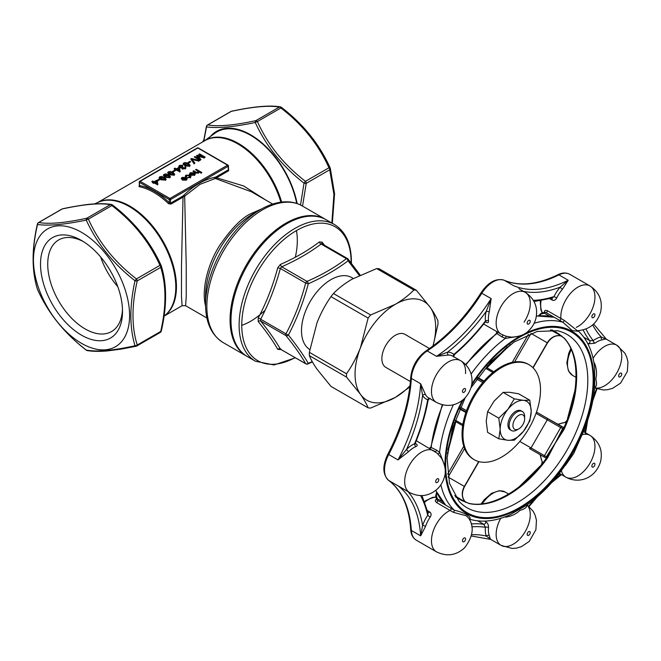 <?xml version="1.0" encoding="UTF-8"?>
<svg xmlns="http://www.w3.org/2000/svg" width="661" height="661" viewBox="0 0 661 661"><rect width="100%" height="100%" fill="white"/><g stroke="black" fill="none" stroke-linecap="round" stroke-linejoin="round"><path stroke-width="0.99" d="M117.774 286.651A52.888 30.53 60 0 1 100.662 257.013M228.466 168.729A65.786 37.983 60 0 1 228.632 168.886L228.615 170.802L216.535 177.776A0.876 0.504 -120 0 1 216.13 176.867L214.883 177.338C204.48 179.305 194.136 185.278 183.849 195.251L182.601 196.226A0.876 0.504 60 0 0 183.014 197.135L184.675 196.168L186.228 265.664L186.245 296.368L185.617 305.721L206.91 318.007M359.278 275.397L348.091 260.789C336.705 269.44 323.436 277.099 308.299 283.767C303.473 301.912 296.847 319.007 288.403 335.044A2.19 0.628 -152.4 0 1 285.965 333.83C294.393 317.982 300.953 301.061 305.655 283.065L280.363 268.465C275.53 286.387 268.969 303.308 260.674 319.23A2.19 0.62 27.2 0 0 258.228 318.024L258.228 321.577C266.523 331.764 273.026 341.018 277.736 349.33L280.396 349.562A2.19 1.099 65.8 0 1 280.528 349.215M258.228 318.024C266.507 302.284 273.01 285.527 277.736 267.746L280.396 264.441C295.12 258.005 308.125 250.502 319.412 241.918L322.072 242.149L324.534 245.289M462.964 434.641A54.822 31.654 -60 0 1 486.901 379.472A54.822 31.654 -60 0 1 529.147 364.789A54.822 31.654 -60 0 1 529.147 428.088A54.822 31.654 -60 0 1 474.325 459.742A54.822 31.654 -60 0 1 462.964 434.641M230.995 320.411A78.94 45.576 -60 0 1 265.458 240.968A78.94 45.576 -60 0 1 326.294 219.816L334.408 224.5A78.94 45.576 -60 0 0 273.571 245.652A78.94 45.576 -60 0 0 239.108 325.096A78.94 45.576 -60 0 0 255.46 361.237L247.346 356.552A78.94 45.576 -60 0 1 230.995 320.411M312.413 361.939L307.886 363.971A2.19 1.091 -113.8 0 0 308.299 363.352A2.19 1.884 150 0 1 305.655 363.641C300.953 355.37 294.393 346.034 285.965 335.614A2.19 1.545 141.2 0 0 288.403 335.044C296.83 345.62 303.465 355.056 308.299 363.352L312.223 361.6M309.811 349.562A41.668 24.052 -60 0 1 301.499 330.682A41.668 24.052 -60 0 1 319.684 288.75A41.668 24.052 -60 0 1 351.792 277.587L353.305 278.463M258.228 321.577A2.19 1.562 -38.6 0 1 260.674 321.015L260.674 319.23L285.965 333.83A2.19 1.264 120 0 0 285.965 335.614L260.674 321.015C268.969 331.359 275.53 340.696 280.363 349.033A2.19 1.876 -30.4 0 0 277.736 349.33M277.736 267.746L280.363 268.465L281.71 266.796L307.001 281.396A2.19 1.264 120 0 0 305.655 283.065L308.299 283.767A2.19 1.091 -113.8 0 0 307.001 281.396C321.998 274.893 335.127 267.308 346.389 258.658L321.097 244.049C309.703 252.634 296.566 260.211 281.71 266.796A2.19 1.099 65.8 0 1 280.396 264.441M409.969 385.801A57.011 32.918 -60 0 1 395.361 397.401A57.011 32.918 -60 0 1 360.452 394.286C364.046 399.467 366.607 403.987 368.119 407.845L330.971 386.396L317.032 369.218C313.43 364.029 310.877 359.51 309.356 355.651A64.687 37.347 -60 0 1 309.356 352.321L317.032 322.667C320.783 313.24 325.427 304.556 330.971 296.624A64.687 37.347 -60 0 1 333.466 293.517C338.482 288.303 344.637 283.544 351.949 279.231L376.687 268.564A64.687 37.347 -60 0 1 379.191 268.787L416.339 290.237A64.687 37.347 120 0 0 413.844 290.014C408.754 295.285 402.59 300.044 395.361 304.3A57.011 32.918 -60 0 1 430.278 307.415A57.011 32.918 -60 0 1 432.938 346.025M474.325 459.742L473.392 459.205A54.822 31.654 -60 0 1 462.039 434.103A54.822 31.654 -60 0 1 485.967 378.935A54.822 31.654 -60 0 1 528.213 364.252L529.147 364.789M410.407 381.562L385.826 367.376A19.078 11.014 -60 0 1 381.868 358.642A19.078 11.014 -60 0 1 390.197 339.44A19.078 11.014 -60 0 1 404.904 334.326L429.485 348.521M360.452 347.736A57.011 32.918 -60 0 1 395.361 304.3L370.614 314.966A64.687 37.347 120 0 0 368.119 318.073L360.452 347.736C356.7 357.155 352.057 365.839 346.513 373.771A64.687 37.347 120 0 0 346.513 377.101L360.452 394.286A57.011 32.918 -60 0 1 360.452 347.736M368.119 407.845A64.687 37.347 120 0 0 370.614 408.068L395.361 397.401L409.837 386.933M433.071 345.926L437.946 324.311A64.687 37.347 120 0 0 437.946 320.982C436.425 317.106 433.872 312.587 430.278 307.415L416.339 290.237M346.513 377.101L309.356 355.651M370.614 314.966L333.466 293.517M413.844 290.014L376.687 268.564M346.513 373.771L309.356 352.321M368.119 318.073L330.971 296.624M509.482 392.279L518.621 393.774L529.808 400.227L523.438 400.335A21.929 12.658 120 0 0 507.937 409.291L498.799 418.132L500.179 429.27A21.929 12.658 -60 0 1 507.937 409.291L514.308 398.847L503.12 392.386L509.482 392.279M524.652 418.727A8.287 4.784 120 0 0 518.786 415.339A8.287 4.784 120 0 0 512.928 425.494A8.287 4.784 120 0 0 518.786 428.882A8.287 4.784 120 0 0 524.652 418.727L524.652 416.546A10.964 6.329 -60 0 0 522.38 411.522L521.174 410.828A10.964 6.329 -60 0 0 515.687 411.365A10.964 6.329 -60 0 0 508.524 421.032A10.964 6.329 -60 0 0 510.209 429.815L511.416 430.518A10.964 6.329 -60 0 1 509.738 421.726A10.964 6.329 -60 0 1 516.902 412.067A10.964 6.329 -60 0 1 522.38 411.522M518.786 428.882L516.902 429.972A10.964 6.329 -60 0 1 511.416 430.518M529.808 400.227L531.196 411.365L529.808 420.908L523.438 431.352L514.308 440.193L507.937 440.3L498.799 438.813L500.179 429.27A21.929 12.658 120 0 0 507.937 440.3A21.929 12.658 120 0 0 523.438 431.352A21.929 12.658 120 0 0 531.196 411.365A21.929 12.658 120 0 0 523.438 400.335L514.308 398.847M498.799 438.813L487.611 432.352L486.223 421.214L487.611 411.679L493.982 401.235L503.12 392.386M498.799 418.132L487.611 411.679M252.998 213.891L260.484 209.57A77.659 44.841 -60 0 0 205.571 304.68L205.571 296.037A67.075 38.726 120 0 1 252.998 213.891L260.484 209.57C269.828 204.166 278.868 201.588 287.601 201.82C292.922 202.018 297.764 203.373 302.143 205.877A78.94 45.576 120 0 0 223.203 251.453A78.94 45.576 120 0 0 223.203 342.613L246.421 356.015A78.94 45.576 -60 0 1 234.316 292.757A78.94 45.576 -60 0 1 285.891 223.187A78.94 45.576 -60 0 1 325.361 219.278L302.143 205.877M83.369 241.595A52.888 30.53 -120 0 0 58.68 239.943A52.888 30.53 -120 0 0 58.68 301.011A52.888 30.53 -120 0 0 111.569 331.549A52.888 30.53 -120 0 0 122.475 309.348M81.526 240.488L81.518 240.48A57.978 33.48 60 0 1 122.516 311.496A57.978 33.48 60 0 1 81.518 335.168A57.978 33.48 60 0 1 40.519 264.152A57.978 33.48 60 0 1 81.518 240.48M165.151 179.387L163.672 178.164L160.086 177.875M173.727 174.438L172.248 173.215L168.662 172.926M189.17 165.523L187.691 164.3L184.105 164.011M194.309 174.248L193.97 173.868L192.054 174.975M186.105 179.007L185.361 178.305L182.329 178.561M178.924 170.431L178.553 168.786L177.313 169.505M169.439 176.908L167.96 175.686L164.374 175.405M156.616 183.304L156.252 181.668L155.013 182.378M86.294 350.099L86.244 350.123A2.19 2.19 0 0 0 87.269 350.57L87.269 350.57A2.19 2.016 -81.2 0 1 86.261 350.074C96.853 352.065 113.097 350.611 135.001 345.72C129.49 327.443 129.49 305.779 135.001 280.735L136.447 278.917A2.19 1.264 60 0 1 137.224 280.917C131.58 305.556 131.58 326.922 137.224 345.009A2.19 1.264 60 0 1 136.769 346.009A2.19 1.264 60 0 1 136.447 346.108A2.19 1.314 -101.9 0 1 136.125 346.257A2.19 1.314 -101.9 0 1 135.001 345.72A2.19 1.57 -16.3 0 0 137.224 345.009L160.722 331.442C166.357 306.82 166.357 285.453 160.722 267.35L137.224 280.917A2.19 0.868 12.3 0 1 135.001 280.735C113.246 263.772 96.993 243.562 86.261 220.105A2.19 1.314 -101.9 0 1 86.831 218.221A2.19 1.264 60 0 1 88.384 219.121C98.72 242.256 114.741 262.194 136.447 278.917L159.945 265.35C149.51 242.1 133.481 222.162 111.874 205.554L112.444 204.984C134.323 221.749 150.568 241.959 161.185 265.623A2.19 0.793 -24.9 0 0 161.16 265.532C150.617 242.017 134.39 221.815 112.461 204.935A2.19 2.19 0 0 0 111.436 204.489L111.436 204.489A2.19 2.016 -81.2 0 1 112.411 204.96M86.244 350.123L86.261 350.074C64.241 333.136 47.989 312.926 37.52 289.444A2.19 0.793 -24.9 0 0 37.545 289.535C48.088 313.05 64.324 333.243 86.244 350.123M61.936 209.05L38.437 222.617A2.19 2.19 0 0 0 37.396 224.046A2.19 0.868 12.3 0 0 37.52 224.459C48.137 226.087 64.381 224.633 86.261 220.105A2.19 0.793 -24.9 0 1 88.384 219.121L111.874 205.554A2.19 1.264 60 0 0 110.329 204.662C99.985 202.828 83.964 204.257 62.258 208.95A2.19 1.314 -101.9 0 1 62.58 208.802A2.19 2.19 0 0 0 61.936 209.05A2.19 1.264 60 0 1 62.258 208.95L38.759 222.517C49.195 224.335 65.224 222.906 86.831 218.221L110.329 204.662A2.19 2.016 -81.2 0 1 111.436 204.489C106.099 203.588 99.423 203.464 91.416 204.117C87.5 204.323 73.561 206.348 62.58 208.802M81.518 232.325A67.976 39.247 60 0 1 123.153 339.614A67.976 39.247 60 0 1 39.891 291.542A67.976 39.247 60 0 1 81.518 232.325M331.847 223.021L333.921 194.433L329.732 169.77A2.19 1.264 -120 0 0 328.963 167.77C318.536 144.536 302.515 124.599 280.892 107.974L281.462 107.404C303.3 124.119 319.552 144.329 330.203 168.043A2.19 0.793 -24.9 0 0 330.178 167.952C325.642 157.938 319.99 148.304 313.207 139.066L298.64 122.401L281.47 107.355A2.19 2.19 0 0 0 280.454 106.908L280.454 106.908A2.19 2.016 -81.2 0 1 281.429 107.379M300.515 205.001L304.019 183.155C282.305 166.25 266.061 146.04 255.278 122.525A2.19 0.793 -24.9 0 1 257.393 121.541L280.892 107.974A2.19 1.264 -120 0 0 279.339 107.082A2.19 2.016 -81.2 0 1 280.454 106.908C269.911 105.025 253.626 106.471 231.598 111.222A2.19 2.19 0 0 0 230.953 111.469L207.455 125.036A2.19 2.19 0 0 0 206.406 126.466L203.985 139.165C203.497 140.884 202.696 142.016 201.588 142.561M231.598 111.222A2.19 1.314 -101.9 0 0 231.276 111.37C252.899 106.685 268.92 105.256 279.339 107.082L255.848 120.641A2.19 1.314 -101.9 0 0 255.278 122.525C233.432 127.052 217.188 128.498 206.538 126.879A2.19 2.016 -81.2 0 1 207.777 124.937C218.196 126.755 234.225 125.326 255.848 120.641A2.19 1.264 -120 0 1 257.393 121.541C267.821 144.776 283.842 164.713 305.465 181.337L328.963 167.77A2.19 0.793 -24.9 0 1 330.178 167.952A2.19 2.19 0 0 1 330.293 168.258A2.19 1.57 -16.3 0 0 330.203 168.043M160.053 177.693L160.425 177.165L161.532 179.04L164.787 179.676L165.151 179.032L163.672 177.809L160.425 177.528M168.629 172.744L169.001 172.215L170.108 174.091L173.364 174.727L173.727 174.074L172.248 172.851L169.001 172.571M184.072 163.829L184.436 163.3L185.543 165.176L188.806 165.812L189.17 165.167L187.691 163.936L184.436 163.655M194.342 174.058L193.97 173.513L191.682 174.826L193.805 174.76L193.97 173.868M182.296 178.387L182.75 177.759L183.097 179.28L185.675 179.453L185.361 177.949L182.75 178.123M185.675 179.453L186.138 178.825M178.553 168.431L177.008 169.323L179.015 170.488L178.553 168.786M164.341 175.223L164.713 174.694L165.82 176.57L169.076 177.206L169.439 176.553L167.96 175.33L164.713 175.049M156.252 181.304L154.707 182.205L156.715 183.361L156.252 181.668M37.388 288.989A2.19 1.57 -16.3 0 0 37.429 289.221A2.19 1.57 -16.3 0 0 37.52 289.444C31.745 270.911 31.745 249.247 37.52 224.459A2.19 2.016 -81.2 0 1 38.759 222.517A2.19 1.264 60 0 0 38.437 222.617M157.062 180.346L159.136 179.148L159.78 179.519L157.706 180.717L157.062 180.346L157.706 180.717M161.557 176.388L164.382 177.396L166.126 179.156L165.424 180.056L160.813 179.453L159.078 177.685L159.78 176.793L161.557 176.388M170.141 171.43L172.967 172.438L174.702 174.207L174 175.099L169.39 174.504L167.654 172.736L168.357 171.843L170.141 171.43M179.561 165.374L182.866 165.283L180.18 165.762L180.189 167.035L182.659 166.721L183.229 167.134L182.923 168.291L184.576 168.258L184.65 167.216L185.435 166.853L185.948 167.696L185.237 168.613L182.238 168.712L181.891 167.638L179.47 167.448L178.751 166.448L179.561 165.374M185.237 168.613L182.238 169.067L181.891 167.638M182.576 167.844L182.923 168.291M182.221 165.737L180.18 165.762L180.189 167.035M185.576 162.523L188.402 163.523L190.145 165.291L189.443 166.192L184.832 165.589L183.089 163.821L183.791 162.928L185.576 162.523M189.567 177.206L189.22 175.719L186.666 175.504L186.609 176.603L185.824 176.974L185.278 176.099L185.997 175.14L189.922 175.297L191.004 176.545L190.211 177.578L187.327 177.759L190.029 176.594M189.22 175.719L186.666 175.504L186.609 176.966L185.824 177.33L185.303 176.272M190.294 173.744L190.409 174.438L189.633 174.801L190.194 172.719L194.185 172.81L195.243 174.074L194.45 175.132L190.327 174.868L193.326 173.141L190.822 173.099L190.409 174.083L189.633 174.446L189.352 173.967M198.011 172.331L197.73 170.976L195.549 169.712L196.259 169.299L201.836 172.521L201.118 172.934L199.085 171.753L198.498 173.157L195.54 173.042L192.971 171.199L193.69 170.786L196.218 172.248L198.011 172.331L198.449 171.736M199.085 171.753L198.498 172.794L195.54 172.678L192.971 171.199M182.106 177.388L186.071 177.536L187.121 178.842L186.319 179.825L182.411 179.709L181.304 178.462L182.106 177.388M187.121 179.04L186.319 180.18L182.411 180.073L181.321 178.635M198.804 154.344L199.589 153.889L205.166 157.111L203.985 157.789L197.755 155.93L200.977 159.524L199.804 160.202L194.235 156.988L195.02 156.533L199.738 159.26L196.507 155.674L197.325 155.195L203.522 157.07L198.804 154.344L202.225 156.674M190.699 159.028L191.55 158.533L199.374 160.458L198.523 160.945L191.797 159.177L194.871 163.052L194.02 163.548L190.699 159.028L194.02 163.548M187.939 162.515L190.013 161.317L190.657 161.689L188.583 162.887L187.939 162.515L188.583 162.887M174.215 168.538L174.934 168.125L176.289 168.91L178.718 167.506L179.437 167.919L180.222 171.43L179.718 171.72L176.289 169.737L175.578 170.15L174.859 169.737L175.578 169.323L174.215 168.902L175.264 169.505M172.504 171.43L174.578 170.232L175.215 170.604L173.141 171.802L172.504 171.43L173.141 171.802M165.853 173.909L168.679 174.917L170.414 176.677L169.712 177.578L165.101 176.983L163.366 175.215L164.068 174.322L165.853 173.909M151.914 181.42L152.633 181.007L153.988 181.792L156.417 180.387L157.136 180.8L157.921 184.303L157.417 184.593L153.988 182.61L153.269 183.023L152.559 182.61L153.269 182.205L151.914 181.775L152.964 182.378M87.269 350.57C92.482 351.47 99.1 351.594 107.123 350.958L121.426 349.074L136.125 346.257A2.19 2.19 0 0 0 136.769 346.009L160.268 332.442A2.19 1.264 60 0 0 160.722 331.442A2.19 0.868 12.3 0 0 161.309 331.012C167.035 306.093 167.018 284.37 161.276 265.838A2.19 1.57 -16.3 0 1 160.722 267.35A2.19 1.264 60 0 0 159.945 265.35A2.19 0.793 -24.9 0 1 161.16 265.532A2.19 2.19 0 0 1 161.276 265.838A2.19 1.57 -16.3 0 0 161.185 265.623M332.326 223.302L334.573 193.813L330.293 168.258A2.19 1.57 -16.3 0 1 329.732 169.77L306.241 183.337A2.19 0.868 12.3 0 1 304.019 183.155L305.465 181.337A2.19 1.264 -120 0 1 306.241 183.337L302.531 206.1M159.78 179.519L157.706 181.073M160.813 179.453L159.103 177.867M165.424 180.056L160.813 179.817M166.101 179.338L165.424 180.412M169.39 174.504L167.679 172.918M174 175.099L169.39 174.859M174.678 174.388L174 175.462M179.47 167.448L178.767 166.622M181.891 167.993L182.238 169.067L181.891 167.993L179.47 167.803M185.923 167.869L185.237 168.976M183.114 167.192L182.923 168.646M183.229 167.134L183.114 167.547M180.18 166.118L179.726 166.564M182.866 165.283L182.221 166.093M184.832 165.589L183.114 164.002M189.443 166.192L184.832 165.944M190.12 165.473L189.443 166.547M189.996 176.776L189.22 176.074M187.327 177.759L190.211 177.578M190.988 176.735L190.211 177.933M186.666 175.859L186.609 176.966M193.326 173.496L190.822 173.455L190.409 174.438M194.45 175.132L190.508 175.339M195.226 174.256L194.45 175.487M189.633 174.801L189.327 174.149M197.73 170.976L195.549 169.712M198.416 171.918L197.73 171.331M201.118 172.934L199.11 172.124M201.836 172.521L201.118 173.289M196.507 155.674L199.06 158.863M194.235 156.988L199.804 160.202M200.977 159.524L199.804 160.565M203.985 157.789L197.755 156.285M205.166 157.111L203.985 158.153M194.871 163.052L194.02 163.903M198.523 160.945L191.797 159.532M199.374 160.458L198.523 161.309M190.657 161.689L188.583 163.242M174.859 169.737L175.578 170.15M176.289 169.737L175.578 170.505M179.718 171.72L176.289 170.092M180.222 171.43L179.718 172.075M175.215 170.604L173.141 172.157M165.101 176.983L163.391 175.396M169.712 177.578L165.101 177.338M170.389 176.859L169.712 177.933M152.559 182.61L153.269 183.023M153.988 182.61L153.269 183.386M157.417 184.593L153.988 182.973M157.921 184.303L157.417 184.956M203.406 141.578L204.084 139.554A2.19 0.992 -170.9 0 1 203.985 139.165M206.406 126.466A2.19 0.868 -167.7 0 0 206.538 126.879L204.084 139.554L204.67 140.694M210.438 136.48A67.976 39.247 60 0 1 258.6 140.182A67.976 39.247 60 0 1 297.144 203.588M228.21 168.679L228.21 166.25L170.521 199.556L170.521 203.2L169.282 202.696L168.472 203.621L170.935 204.109A0.876 0.504 -120 0 1 170.521 203.2L182.601 196.226M139.207 185.733A0.876 0.504 60 0 1 139.107 185.733L139.091 186.658A0.876 0.644 -79.1 0 0 139.512 185.51A66.662 38.487 60 0 1 169.282 202.696L169.282 199.556A0.876 0.504 -60 0 1 169.902 198.482A0.876 0.504 60 0 1 170.521 199.556A0.876 0.504 180 0 1 169.282 199.556L139.512 182.37A0.876 0.504 180 0 1 139.512 181.651A0.876 0.504 60 0 1 140.132 181.296L169.902 198.482L227.591 165.176L197.813 147.99L140.132 181.296A0.876 0.504 120 0 0 139.512 182.37L139.512 185.295M204.216 141.024L214.858 133.258A67.323 38.867 60 0 1 261.756 143.305A67.323 38.867 60 0 1 296.69 203.431M183.849 195.251L184.675 196.168L199.986 184.336L215.296 178.487A0.876 0.644 80.1 0 1 214.883 177.338M272.696 204.067L251.403 191.773L215.296 178.487L216.535 177.776L243.645 185.956L266.292 200.374M164.068 316.132L182.106 305.721L181.478 296.541L181.486 266.292L183.014 197.135L170.935 204.109M319.412 241.918A2.19 1.413 53.4 0 0 321.097 244.049L322.444 244.173M360.138 275.001L348.099 259.071A2.19 2.19 0 0 0 347.488 258.542A2.19 1.264 120 0 1 347.736 258.773A2.19 1.545 141.2 0 1 348.099 259.071A2.19 1.545 141.2 0 1 348.091 260.789A2.19 1.421 -127.1 0 0 346.389 258.658A2.19 1.264 120 0 1 347.488 258.542L322.064 243.859A2.19 1.562 -38.6 0 1 322.072 242.149M307.886 363.971A2.19 2.19 0 0 1 305.903 363.864A2.19 1.264 -60 0 1 305.655 363.641L280.239 349.115L280.809 348.95M442.259 404.78L430.765 447.249L436.508 450.1L439.557 452.372L444.407 464.708M436.979 493.213L436.326 495.709L437.334 498.758A1.314 0.76 120 0 0 437.243 500.203L437.433 500.385A1.314 0.76 -60 0 1 437.491 501.517A1.314 0.76 -60 0 1 436.599 502.583C434.789 500.997 434.888 499.856 436.896 499.146M435.682 490.445L445.522 504.987L436.69 499.79L454.305 510.226C464.138 512.349 472.119 516.952 469.764 519.149M469.426 519.819L470.153 519.348C482.257 522.752 495.444 521.273 509.714 514.919L526.594 505.26C541.962 494.403 555.571 479.944 567.444 461.882L577.557 444.357C587.265 425.056 592.983 406.028 594.702 387.296L594.627 367.846C593 352.313 587.679 340.151 578.681 331.368L572.36 330.657L562.858 322.213L545.903 312.513L553.926 317.222L536.418 315.966M518.488 336.391L505.384 338.358L501.889 336.862L496.551 333.309L465.518 364.492M436.69 499.79L435.706 495.75L436.591 492.42M544.557 312.67C544.168 310.571 545.11 309.91 547.382 310.695A1.314 0.76 120 0 1 546.911 312A1.314 0.76 120 0 1 545.903 312.513L545.647 312.438A1.314 0.76 -60 0 0 544.441 313.24L541.293 313.892L541.029 313.339L538.575 315.768M462.675 425.667L455.842 421.718A1.314 0.76 120 0 0 456.082 420.561L455.123 420.313M468.17 503.178A1.314 1.058 103.1 0 1 468.798 503.459L455.545 496.907M563.684 337.746A1.314 1.058 -43.1 0 0 563.792 337.878C579.912 354.205 580.176 392.188 563.759 428.097L563.916 429.675L555.248 443.159L547.523 457.999A96.894 55.945 -60 0 1 468.798 503.459M551.943 329.938L564.238 338.143A96.894 55.945 -60 0 1 564.238 429.047M455.974 497.188L462.774 501.063M519.802 441.432L531.047 447.927A1.314 1.074 -60 0 1 529.461 448.53L544.441 457.172A1.314 0.76 120 0 0 544.449 457.181L541.293 455.363A1.314 0.777 120 0 1 541.285 455.355L546.069 458.114L546.226 456.925L555.248 443.159L562.486 428.849L563.255 429.163L546.763 457.643L547.523 457.999M559.652 334.425L552.398 330.17M466.063 411.927L459.949 408.399L466.063 411.927M477.49 378.009L483.604 381.537L477.49 378.009M455.842 421.718L447.406 453.686M436.326 495.709L435.706 495.75M435.814 490.338A109.643 63.307 120 0 0 445.522 504.987L444.291 503.88M562.486 428.849L563.602 427.725A1.314 1.074 -60 0 0 563.701 427.774M562.651 428.46L560.71 427.576L544.482 455.677L531.047 447.927L547.275 419.818A1.314 1.074 -60 0 0 547.002 418.14L563.99 427.667M551.836 316.669L553.926 317.222A109.643 63.307 120 0 0 536.385 316.14M492.866 372.49L486.091 368.582A1.314 0.76 120 0 0 486.975 367.789L487.413 366.847M553.472 330.723L557.479 333.045M546.226 456.925L546.457 458.056C523.562 490.231 490.545 508.995 468.352 503.195A1.314 1.058 103.1 0 1 468.352 503.195L460.99 500.137L455.52 496.865M563.329 429.006L563.916 429.675M557.463 333.037L563.792 337.878A1.314 1.058 -43.1 0 0 563.792 337.887A1.314 1.058 -43.1 0 0 564.238 338.143M563.155 427.601A1.314 0.983 -97.4 0 0 563.75 427.774M547.903 457.412L546.473 456.586M547.027 457.238L544.482 455.677A1.314 0.479 -60 0 0 544.234 457.057L544.441 457.172M546.465 458.048L546.176 458.222A1.314 0.983 -22.6 0 0 545.73 457.784M429.534 398.434A2.19 1.776 -71.6 0 0 427.692 399.69A26.316 15.195 -60 0 1 422.61 395.452A133.762 77.23 -60 0 1 406.614 449.273A2.19 0.81 -133.7 0 0 408.647 451.587L398.005 459.932A131.572 75.965 120 0 0 420.644 383.735L425.544 394.733A2.19 1.702 -30.4 0 0 422.61 395.452L420.644 383.735L411.34 378.365A131.572 75.965 -60 0 1 388.701 454.561A24.118 13.931 120 0 0 388.701 480.431A131.572 75.965 -60 0 1 411.34 530.477A24.118 13.931 120 0 0 416.298 540.186C412.828 537.938 410.96 534.41 410.704 529.601A2.19 1.347 -3.6 0 0 411.34 530.477L420.644 535.848A131.572 75.965 120 0 0 398.005 485.802L409.663 492.594A24.118 13.931 -60 0 1 408.862 492.065A24.118 13.931 -60 0 1 410.084 464.022A24.118 13.931 -60 0 1 433.781 450.819L433.781 450.819A24.118 13.931 -60 0 1 434.872 451.57M448.464 355.04L436.483 356.304L447.613 352.148A2.19 1.702 -89.6 0 0 448.464 355.04A24.118 13.931 120 0 1 452.826 356.172L460.577 360.65A24.118 13.931 -60 0 1 465.501 373.597M483.654 324.039L501.145 334.135A24.118 13.931 -60 0 1 501.145 306.283A24.118 13.931 -60 0 1 525.272 292.36L518.844 288.65M547.382 310.695L560.916 318.511A24.118 13.931 -60 0 1 570.633 293.22A24.118 13.931 -60 0 1 589.959 285.949L569.799 274.315A24.118 13.931 120 0 0 558.917 274.877L568.22 280.247L560.197 287.147A2.19 0.562 40.7 0 0 562.445 289.229L568.22 280.247A131.572 75.965 120 0 1 513.556 285.659L504.252 280.289A24.118 13.931 120 0 0 481.852 293.22A131.572 75.965 -60 0 1 427.18 350.933L436.483 356.304A131.572 75.965 120 0 0 491.156 298.59L489.247 311.984A2.19 0.81 13.7 0 0 486.223 311.381A133.762 77.23 -60 0 1 447.613 352.148A26.316 15.195 -60 0 1 453.826 354.428A2.19 1.776 -48.4 0 0 453.661 356.651M485.595 321.882L486.033 322.138C487.818 323.13 488.644 322.708 488.52 320.866A2.19 1.405 -6.2 0 0 485.422 321.072L484.984 322.337C475.507 334.582 465.336 345.323 454.471 354.552C453.653 356.469 453.512 357.312 454.041 357.08M549.853 298.764L551.993 299.995C553.901 300.879 555.488 300.177 556.752 297.904L553.984 296.607L552.142 298.094L534.047 301.523M587.455 343.009L588.868 343.827L594.933 343.191A2.19 1.107 54.5 0 1 593.198 340.622L589.736 340.679A144.726 83.559 -60 0 1 583.159 329.988M593.074 358.361A24.118 13.931 -60 0 1 616.754 345.182L606.385 339.192L593.628 324.022M585.985 329.038A142.536 82.294 120 0 0 593.198 340.622A26.316 15.195 -60 0 1 601.196 336.936L606.707 339.44C606.476 338.919 604.997 339.043 602.262 339.812A2.19 1.595 78.8 0 1 601.196 336.936A133.762 77.23 -60 0 1 592.677 324.898M471.194 523.925A144.726 83.559 -60 0 1 483.736 524.272L485.422 527.296A2.19 1.107 -174.5 0 1 488.52 527.511C488.644 525.098 487.818 523.239 486.033 521.942L484.62 521.124M489.247 535.55C489.95 538.302 490.586 539.64 491.156 539.583L486.223 536.063A2.19 1.595 161.2 0 1 489.247 535.55A24.118 13.931 120 0 1 488.52 527.511M471.26 535.972L490.751 539.426L501.145 545.416A24.118 13.931 -60 0 1 500.724 518.315M421.991 495.618L428.064 513.002L427.692 515.34L430.204 517.084C431.542 514.853 431.352 513.126 429.642 511.92L427.502 510.689M425.544 526.363L420.644 535.848L422.61 525.454A2.19 0.562 -160.7 0 1 425.544 526.363A24.118 13.931 120 0 1 430.204 517.084M430.096 398.55C430.071 397.955 429.41 398.5 428.121 400.186C425.568 414.216 421.346 428.394 415.48 442.721L414.604 443.738A2.19 1.405 -113.8 0 0 415.976 446.514C417.628 445.704 417.587 444.779 415.835 443.729L415.397 443.473M501.145 334.135L505.648 336.119L511.35 337.151M559.437 320.329A1.314 0.76 -60 0 0 560.445 319.817A1.314 0.76 -60 0 0 560.916 318.511L564.147 320.288L577.433 330.773M593.933 362.732L594.52 363.211C596.627 368.565 597.065 373.796 595.825 378.885C597.065 384.198 596.627 387.04 594.52 387.429M579.466 440.474L573.698 453.537L565.403 465.41M526.619 505.037C527.338 507.053 525.098 508.854 519.893 510.424C516.092 514.051 511.341 516.291 505.648 517.15L504.946 516.877M450.967 508.202A1.314 0.76 120 0 1 451.033 509.334A1.314 0.76 120 0 1 450.133 510.391A24.118 13.931 -60 0 0 433.087 531.452A24.118 13.931 -60 0 0 436.458 551.828C446.745 556.818 456.082 555.504 464.485 547.886C472.929 537.013 474.424 527.23 468.988 518.521L466.187 515.745L453.289 512.3L436.599 502.583M409.663 492.594C419.909 497.584 429.237 496.287 437.632 488.719C440.92 485.438 443.167 481.563 444.382 477.085C446.282 471.83 445.307 465.501 441.457 458.098L436.954 453.025M427.403 399.74L427.692 399.69A142.536 82.294 120 0 1 414.604 443.738A26.316 15.195 -60 0 0 406.614 449.273L398.005 459.932L387.924 454.041C382.331 465.617 382.537 474.383 388.552 480.332A2.19 1.785 126.8 0 1 388.371 480.167M569.799 274.315C566.147 272.431 562.156 272.58 557.834 274.761A2.19 1.347 -116.4 0 1 558.917 274.877A131.572 75.965 -60 0 1 504.252 280.289A2.19 1.785 -66.8 0 0 504.095 280.214C495.932 277.975 488.239 282.173 481.018 292.815L491.156 298.59L486.223 311.381A26.316 15.195 -60 0 0 485.422 321.072A142.536 82.294 120 0 1 453.826 354.428L453.727 354.147M403.235 488.884L388.701 480.431A2.19 1.785 126.8 0 1 388.552 480.332C401.665 490.355 409.043 506.78 410.704 529.601M553.968 479.977A133.762 77.23 -60 0 1 560.197 474.887L561.214 474.458M558.264 474.697A26.316 15.195 -60 0 0 560.197 474.887A2.19 1.702 90.4 0 1 560.635 474.127M585.365 434.087L585.2 431.583A133.762 77.23 -60 0 1 586.489 423.643M584.762 432.344A2.19 1.702 149.6 0 1 585.2 431.583A26.316 15.195 -60 0 0 584.068 430.005M505.648 517.15A1.314 0.512 110.4 0 0 505.855 516.53M453.289 512.3A1.314 0.463 122.2 0 0 454.14 511.209A1.314 0.463 122.2 0 0 454.305 510.226A109.643 63.307 -60 0 1 440.854 484.827M437.747 453.727A1.314 0.57 133.1 0 0 438.673 453.479A1.314 0.57 133.1 0 0 439.557 452.372A109.643 63.307 -60 0 1 453.347 404.796M505.648 336.119A1.314 0.57 -73.1 0 1 505.896 337.044A1.314 0.57 -73.1 0 1 505.384 338.358A109.643 63.307 -60 0 0 471.07 374.085M564.147 320.288A1.314 0.463 -62.2 0 1 563.626 321.568A1.314 0.463 -62.2 0 1 562.858 322.213A109.643 63.307 -60 0 0 534.138 323.262M594.52 363.211A1.314 0.512 -50.4 0 1 594.09 363.699M216.13 176.867L228.21 169.894A0.876 0.504 60 0 0 228.615 170.802M351.098 262.847A77.32 44.642 120 0 0 351.107 262.169A77.32 44.642 120 0 0 295.426 231.193A77.32 44.642 120 0 0 241.794 327.6A77.32 44.642 120 0 0 295.087 357.618M207.455 125.036A2.19 1.264 -120 0 1 207.777 124.937L231.276 111.37A2.19 1.264 -120 0 0 230.953 111.469M227.591 165.176A0.876 0.504 -60 0 1 228.21 165.539A0.876 0.504 180 0 1 228.21 166.25A0.876 0.504 -120 0 0 227.591 165.176M198.25 147.948A0.876 0.504 120 0 0 197.813 147.99A0.876 0.504 -120 0 0 197.375 147.948A0.876 0.876 0 0 1 198.25 147.948L228.028 165.134A0.876 0.876 0 0 1 228.466 165.894L228.466 169.39M168.472 203.621A65.786 37.983 -120 0 0 139.091 186.658M164.085 316.032L164.143 315.991A65.827 38.008 -120 0 0 162.168 241.265A65.827 38.008 -120 0 0 98.439 202.192L94.622 203.877M204.406 140.917A65.827 38.008 60 0 1 281.652 202.076M97.911 202.431A65.786 37.983 60 0 1 162.614 240.521A65.786 37.983 60 0 1 164.077 316.065M280.859 202.175A65.786 37.983 -120 0 0 204.902 140.628L97.712 202.514M205.579 306.101C201.093 289.146 208.389 263.078 219.402 245.884C231.11 228.739 241.579 217.998 250.8 213.677L261.715 208.876M296.434 230.606C297.904 238.58 297.533 247.454 295.327 257.245M265.102 310.249C256.873 317.9 249.09 322.915 241.761 325.303M442.796 404.904A109.643 63.307 120 0 0 431.236 447.051A1.314 0.76 -60 0 1 429.981 448.621M445.183 471.69A105.256 60.771 120 0 0 550.423 482.695A105.256 60.771 120 0 0 572.038 331.31A105.256 60.771 120 0 0 524.925 333.582M521.463 335.375A105.256 60.771 120 0 0 471.772 383.942M462.221 400.475A105.256 60.771 120 0 0 445.01 467.79M497.345 331.946A1.314 0.76 120 0 1 496.618 333.813A109.643 63.307 120 0 0 465.898 364.897M488.041 365.913A35.083 20.26 120 0 0 487.066 365.938M454.281 422.718A35.083 20.26 120 0 0 454.743 423.585M456.082 420.561L462.857 424.469M465.856 412.538L459.684 408.977M477.862 377.497L484.034 381.05M460.494 407.193L466.509 410.663M482.737 382.554L476.721 379.084M471.541 385.322A104.298 60.217 -60 0 1 571.558 332.144A104.298 60.217 -60 0 1 572.913 450.191A104.298 60.217 -60 0 1 470.078 514.25A104.298 60.217 -60 0 1 463.311 399.583M465.162 397.79L452.479 428.336L447.084 458.032L449.48 483.348L458.982 501.278A100.042 57.763 120 0 0 467.038 507.747A100.042 57.763 120 0 0 567.08 449.992A100.042 57.763 120 0 0 567.08 334.474A100.042 57.763 120 0 0 557.454 330.731L537.17 331.467L514.043 342.051L491.032 361.567L470.913 387.833M465.765 502.36L454.71 495.61M437.334 498.758L442.515 501.749M447.637 474.234L463.766 446.315M464.576 448.571L448.125 477.068L464.353 486.438L478.713 461.568M536.03 413.323L560.71 427.576A1.314 0.479 -60 0 1 561.776 426.675L536.476 412.067M532.923 367.673L547.275 342.803L531.047 333.433L514.597 361.931M549.622 316.239L544.441 313.24M541.293 313.892L539.459 315.71M510.449 344.505L486.975 367.789L493.808 371.738M512.234 362.352L528.362 334.433M550.398 329.872L561.776 336.069M547.275 342.803A13.154 10.741 120 0 1 560.71 335.821A1.314 0.735 -77 0 0 560.825 335.862C555.628 335.003 551.183 337.358 547.49 342.927L547.275 342.803M465.807 502.377L465.113 501.633A1.314 0.735 -43 0 0 465.022 501.559A13.154 10.741 120 0 1 464.353 486.438L464.559 486.554C461.585 492.536 461.766 497.568 465.113 501.633A1.314 0.735 -43 0 1 465.187 501.74M560.949 335.879A1.314 0.735 -77 0 1 560.825 335.862L561.809 336.094M563.503 337.614A1.314 1.033 -45.5 0 0 563.916 337.829M481.018 292.815C465.137 317.66 446.828 336.994 426.089 350.826A2.19 1.173 -123.3 0 1 427.18 350.933A24.118 13.931 120 0 0 411.34 378.365A2.19 1.173 -176.7 0 1 410.704 377.472C409.093 402.351 401.508 427.874 387.924 454.041M425.544 394.733A24.118 13.931 120 0 0 428.708 397.955L436.458 402.425A24.118 13.931 -60 0 1 436.458 374.572A24.118 13.931 -60 0 1 460.577 360.65C472.846 367.896 476.92 385.256 464.501 398.476C456.107 406.11 446.753 407.424 436.458 402.425M465.121 388.594A2.19 1.264 120 0 0 462.526 390.891A2.19 1.264 120 0 0 464.427 391.99A2.19 1.264 120 0 0 465.121 388.594M511.3 337.151C519.629 336.78 525.594 334.458 529.197 330.186C532.469 326.889 534.699 323.006 535.889 318.519C538.252 307.464 534.708 298.747 525.272 292.36L525.272 292.36A24.118 13.931 -60 0 1 524.074 322.163M489.247 311.984A24.118 13.931 120 0 0 488.52 320.866M529.808 320.304A2.19 1.264 120 0 0 527.214 322.601A2.19 1.264 120 0 0 529.114 323.7A2.19 1.264 120 0 0 529.808 320.304M541.062 300.705A24.118 13.931 120 0 0 542.276 312.446M577.384 330.773C589.364 329.69 597.098 323.477 600.585 312.116C602.939 301.061 599.403 292.336 589.959 285.949L589.959 285.949A24.118 13.931 -60 0 1 593.33 306.324A24.118 13.931 -60 0 1 576.285 327.385M562.445 289.229A24.118 13.931 120 0 0 556.752 297.904M594.503 313.892A2.19 1.264 120 0 0 591.909 316.198A2.19 1.264 120 0 0 593.801 317.288A2.19 1.264 120 0 0 594.503 313.892M571.294 349.652A24.118 13.931 120 0 0 571.385 374.564A24.118 13.931 120 0 0 572.476 375.324L576.02 377.373M594.636 387.99L603.402 389.99L607.641 389.709L612.631 388.321L620.605 383.083L627.347 371.449L627.95 361.922L626.744 357.08L624.893 353.205L616.754 345.182A24.118 13.931 -60 0 1 617.655 371.383A24.118 13.931 -60 0 1 594.66 387.792M602.262 339.812A24.118 13.931 120 0 0 594.933 343.191M621.299 373.126A2.19 1.264 120 0 0 618.704 375.423A2.19 1.264 120 0 0 620.596 376.522A2.19 1.264 120 0 0 621.299 373.126M582.093 434.723A24.118 13.931 -60 0 1 589.959 435.351L589.959 435.351A24.118 13.931 -60 0 1 589.959 463.204A24.118 13.931 -60 0 1 565.841 477.126A24.118 13.931 -60 0 1 564.502 476.16A24.118 13.931 -60 0 1 561.363 470.632M566.031 422.743L565.766 422.586A24.118 13.931 120 0 0 558.231 424.626M540.69 455.016A24.118 13.931 120 0 0 542.689 462.551L542.954 462.708M594.503 463.287A2.19 1.264 120 0 0 591.909 465.592A2.19 1.264 120 0 0 593.801 466.691A2.19 1.264 120 0 0 594.503 463.287M526.999 504.971A24.118 13.931 -60 0 1 524.735 532.394A24.118 13.931 -60 0 1 502.005 545.846M508.656 494.048L505.111 491.999A24.118 13.931 120 0 0 482.299 503.814M529.808 531.576A2.19 1.264 120 0 0 527.214 533.881A2.19 1.264 120 0 0 529.114 534.98A2.19 1.264 120 0 0 529.808 531.576M435.558 497.287A24.118 13.931 120 0 0 424.792 502.096M465.121 537.988A2.19 1.264 120 0 0 462.526 540.285A2.19 1.264 120 0 0 464.427 541.384A2.19 1.264 120 0 0 465.121 537.988M415.976 446.514A24.118 13.931 120 0 0 408.647 451.587M438.326 478.762A2.19 1.264 120 0 0 435.731 481.059A2.19 1.264 120 0 0 437.632 482.158A2.19 1.264 120 0 0 438.326 478.762M533.386 300.342A142.536 82.294 120 0 0 553.984 296.607A26.316 15.195 -60 0 1 560.197 287.147A133.762 77.23 -60 0 1 523.628 291.41M583.861 337.284L589.736 340.679A2.19 1.264 120 0 1 588.868 343.827M593.396 397.468A133.762 77.23 -60 0 1 596.569 388.759M573.988 396.162A144.726 83.559 120 0 0 569.187 414.24M528.792 506.152A133.762 77.23 -60 0 1 534.757 499.047M537.17 469.69A144.726 83.559 120 0 0 523.917 482.885M471.541 534.708A133.762 77.23 -60 0 1 486.223 536.063A26.316 15.195 -60 0 1 485.422 527.296A142.536 82.294 120 0 0 471.78 526.842M486.033 521.942A2.19 1.264 120 0 1 483.736 524.272L477.862 520.876M408.019 491.644A133.762 77.23 -60 0 1 422.61 525.454A26.316 15.195 -60 0 1 427.692 515.34A142.536 82.294 120 0 0 420.627 495.634M428.006 512.738A2.19 1.264 120 0 0 429.642 511.92M551.993 299.995A2.19 1.264 120 0 0 551.885 298.177M542.821 462.882A2.19 1.264 120 0 0 542.689 462.551A2.19 1.71 -32.2 0 1 542.202 462.089L540.07 454.652M519.397 486.612L540.615 465.592A2.19 0.942 49.6 0 1 540.698 465.534M557.611 424.271L565.122 422.396A2.19 1.71 92.2 0 1 565.766 422.586A2.19 1.264 -60 0 0 566.113 422.544M567.345 419.371A2.19 0.942 -169.6 0 1 567.353 419.272L574.954 390.387M435.153 451.67A1.314 0.76 120 0 0 436.508 450.1M502.575 334.896A1.314 0.76 -60 0 1 501.889 336.862M325.361 219.278L325.832 219.551M246.892 356.279L246.421 356.015M37.396 224.046C31.678 248.974 31.687 270.696 37.429 289.221A2.19 2.19 0 0 0 37.545 289.535M160.268 332.442A2.19 2.19 0 0 0 161.309 331.012M139.331 185.691L139.256 182.006A0.876 0.876 0 0 1 139.694 181.246L197.375 147.948M205.571 304.68C205.654 322.593 211.528 335.234 223.203 342.613M305.903 363.864L280.537 349.223M351.379 263.202L351.396 261.533C351.239 243.802 345.579 231.449 334.408 224.5M255.46 361.237L274.009 364.971L295.393 357.799M182.106 305.721L185.617 305.721M478.952 461.634L464.559 486.554M447.852 449.728L455.346 421.858M545.011 312.166L541.029 313.339M507.235 346.868L486.694 367.243M547.49 342.927L533.097 367.846M488.149 365.806L487.182 365.797M454.223 422.891L454.71 423.726M551.894 329.938L553.488 330.74M559.305 473.359L565.841 477.126C578.251 484.133 595.313 478.969 600.552 461.618C602.972 450.521 599.436 441.763 589.959 435.351L583.432 431.575M436.458 551.828L416.298 540.186M437.086 453.14L416.29 440.713M527.164 504.855L533.278 511.449L535.154 515.266L536.451 520.273L535.889 529.8L529.197 541.458L521.248 546.738L516.448 548.118L512.168 548.456L501.145 545.416M415.48 442.721L415.587 443.936L415.191 443.655M485.653 321.618L486.091 321.816L484.984 322.337M424.502 501.344L432.484 497.403L435.549 497.089M529.114 506.433L537.145 497.022M551.605 482.695L561.462 474.598M540.268 300.838L540.838 309.72L542.103 312.537M481.109 503.938L484.207 499.741L491.569 493.313L499.253 490.702L505.111 491.999M596.974 388.891L592.843 400.558M587.662 420.239L585.58 432.823M570.815 348.562L568.724 353.338L566.841 362.93L568.419 370.895L572.476 375.324M541.499 464.551L542.194 462.072M565.097 422.396L566.898 420.553M557.834 274.761C537.244 284.734 519.331 286.552 504.095 280.214M426.089 350.826C417.116 357.485 411.985 366.368 410.704 377.472M430.765 447.249L429.204 448.323M496.551 333.309L496.7 331.417M578.73 330.5L578.681 331.368"/></g></svg>
